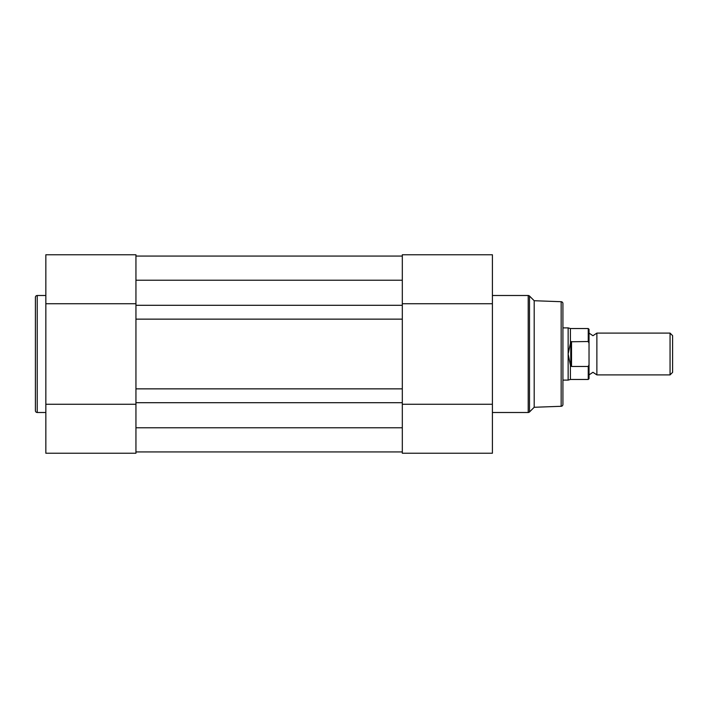 <?xml version="1.0" encoding="UTF-8"?>
<svg xmlns="http://www.w3.org/2000/svg" width="708" height="708" viewBox="0 0 708 708"><rect width="100%" height="100%" fill="white"/><g stroke="black" fill="none" stroke-linecap="round" stroke-linejoin="round"><path stroke-width="1.06" d="M402.312 305.298L402.312 280.226L135.945 280.226L135.945 305.298L402.312 305.298L402.312 427.774L135.945 427.774L135.945 402.702L402.312 402.702M135.945 256.066L402.312 256.066L135.945 256.066M135.945 451.934L402.312 451.934M135.945 402.702L135.945 388.86L402.312 388.86M135.945 388.86L135.945 319.14L402.312 319.14M135.945 305.298L135.945 319.14M35.4 410.667L35.4 297.333A1.832 1.832 0 0 1 37.232 295.501L37.232 412.499A1.832 1.832 0 0 1 35.4 410.667M45.843 404.268L135.945 404.268L135.945 453.235L45.843 453.235L45.843 254.765L135.945 254.765L45.843 254.765M45.843 295.501L37.232 295.501M45.843 412.499L37.232 412.499M45.843 303.732L135.945 303.732L135.945 254.765M561.161 406.295L561.161 301.705A1.832 1.832 0 0 1 562.922 303.537L562.922 404.463A1.832 1.832 0 0 1 561.161 406.295L534.195 407.277L529.504 411.959A1.832 1.832 0 0 1 528.212 412.499L528.212 295.501A1.832 1.832 0 0 1 529.504 296.041L529.504 411.959M492.405 303.732L402.312 303.732L402.312 254.765L492.405 254.765L492.405 453.235L402.312 453.235L402.312 404.268L492.405 404.268M561.161 301.705L534.195 300.723L534.195 407.277M534.195 300.723L529.504 296.041M492.405 412.499L528.212 412.499M492.405 295.501L528.212 295.501M589.029 333.105L592.95 335.716L596.871 333.105L596.871 374.895L592.95 372.284L589.029 374.895M670.06 333.105L672.6 335.654L672.6 372.346L670.06 374.895L670.06 333.105L596.871 333.105M562.922 327.884L568.143 327.884L568.143 354L570.754 341.76L588.251 341.53L588.251 328.539L589.029 329.317L589.029 343.212L588.251 341.53M588.251 366.47L571.533 366.47L570.418 365.31L570.418 379.461L588.251 379.461L588.251 366.47L589.029 364.788L589.029 343.212M589.029 364.788L589.029 378.683L588.251 379.461M570.754 366.24L570.754 341.76M570.418 365.31L568.143 354L568.143 380.116L570.418 379.461M571.533 366.47L571.533 341.53M588.251 328.539L570.418 328.539L570.418 342.69M402.312 453.235L492.405 453.235M570.418 328.539L568.143 327.884M562.922 380.116L568.143 380.116M596.871 374.895L670.06 374.895"/></g></svg>
